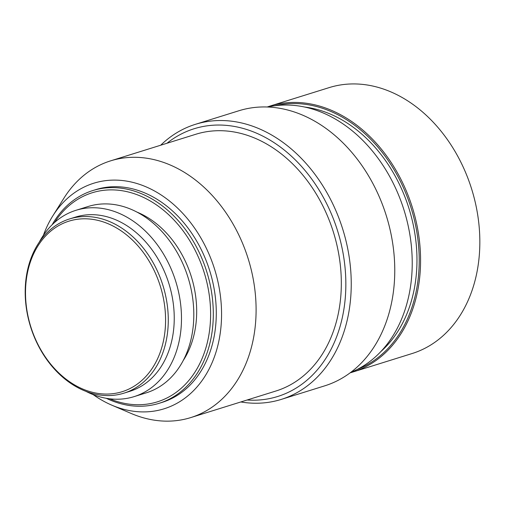 <?xml version="1.0" encoding="UTF-8"?>
<svg xmlns="http://www.w3.org/2000/svg" width="505" height="505" viewBox="0 0 505 505"><rect width="100%" height="100%" fill="white"/><g stroke="black" fill="none" stroke-linecap="round" stroke-linejoin="round"><path stroke-width="0.76" d="M27.403 273.085A89.335 67.866 -107.3 0 0 79.348 387.474A89.335 67.866 -107.3 0 0 163.683 339.77A89.335 67.866 -107.3 0 0 111.738 225.382A89.335 67.866 -107.3 0 0 27.403 273.085M27.131 271.993A91.254 69.33 -107.3 0 0 50.254 364.181A91.254 69.33 -107.3 0 0 123.921 393.168A91.254 69.33 -107.3 0 0 166.341 340.117A91.254 69.33 -107.3 0 0 143.218 247.93A91.254 69.33 -107.3 0 0 69.551 218.949A91.254 69.33 -107.3 0 0 27.131 271.993M123.921 393.168L129.886 391.306A91.254 69.33 -107.3 0 0 172.306 338.255A91.254 69.33 -107.3 0 0 149.183 246.068A91.254 69.33 -107.3 0 0 75.51 217.087L69.551 218.949M85.913 391.343A97.591 74.147 -107.3 0 0 134.046 396.646A97.591 74.147 -107.3 0 0 179.414 339.916A97.591 74.147 -107.3 0 0 154.681 241.321A97.591 74.147 -107.3 0 0 75.895 210.326A97.591 74.147 -107.3 0 0 39.321 242.065M134.046 396.646L146.368 392.802A97.591 74.147 -107.3 0 0 191.736 336.071A97.591 74.147 -107.3 0 0 167.004 237.476A97.591 74.147 -107.3 0 0 88.217 206.482L75.895 210.326M183.258 360.469A91.733 69.69 -107.3 0 0 194.734 331.551A91.733 69.69 -107.3 0 0 136.95 212.094M109.598 398.786A109.503 83.192 -107.3 0 0 208.287 338.186A109.503 83.192 -107.3 0 0 160.041 207.479A109.503 83.192 -107.3 0 0 54.572 222.478M106.302 398.3A111.422 84.651 -107.3 0 0 159.144 403.306A111.422 84.651 -107.3 0 0 210.945 338.527A111.422 84.651 -107.3 0 0 182.709 225.962A111.422 84.651 -107.3 0 0 92.756 190.574A111.422 84.651 -107.3 0 0 52.141 224.744M159.144 403.306L162.13 402.371A111.422 84.651 -107.3 0 0 213.924 337.599A111.422 84.651 -107.3 0 0 185.689 225.034A111.422 84.651 -107.3 0 0 95.735 189.646L92.756 190.574M93.141 394.601A118.151 89.764 -107.3 0 0 111.763 405.149A118.151 89.764 -107.3 0 0 219.056 340.111A118.151 89.764 -107.3 0 0 166.625 198.806A118.151 89.764 -107.3 0 0 52.735 216.007A118.151 89.764 -107.3 0 0 43.417 235.273M111.763 405.149L131.13 413.45A134.475 102.168 -107.3 0 0 190.732 417.597A134.475 102.168 -107.3 0 0 253.245 339.417A134.475 102.168 -107.3 0 0 219.17 203.566A134.475 102.168 -107.3 0 0 110.601 160.855A134.475 102.168 -107.3 0 0 63.933 198.162L52.735 216.007M190.732 417.597L275.957 390.996A134.475 102.168 -107.3 0 0 338.47 312.822A134.475 102.168 -107.3 0 0 304.395 176.965A134.475 102.168 -107.3 0 0 195.833 134.254L110.601 160.855M247.103 400.004A140.238 106.549 -107.3 0 0 342.87 314.975A140.238 106.549 -107.3 0 0 294.611 159.214A140.238 106.549 -107.3 0 0 166.972 143.262M240.828 401.961A144.083 109.465 -107.3 0 0 281.203 399.423A144.083 109.465 -107.3 0 0 348.185 315.663A144.083 109.465 -107.3 0 0 311.673 170.103A144.083 109.465 -107.3 0 0 195.353 124.344A144.083 109.465 -107.3 0 0 160.697 145.219M281.203 399.423L324.728 385.839A144.083 109.465 -107.3 0 0 391.71 302.078A144.083 109.465 -107.3 0 0 355.198 156.518A144.083 109.465 -107.3 0 0 238.878 110.759L195.353 124.344M350.691 372.425A139.279 105.816 -107.3 0 0 409.271 293.664A139.279 105.816 -107.3 0 0 376.509 156.209A139.279 105.816 -107.3 0 0 267.865 107.022M380.877 351.549A135.441 102.9 -107.3 0 0 414.094 289.807A135.441 102.9 -107.3 0 0 304.559 107.022M357.104 369.502A138.32 105.084 -107.3 0 0 416.29 290.886A138.32 105.084 -107.3 0 0 383.339 153.836A138.32 105.084 -107.3 0 0 274.796 105.779M350.173 372.816A139.279 105.816 -107.3 0 0 352.869 372.021A139.279 105.816 -107.3 0 0 417.616 291.057A139.279 105.816 -107.3 0 0 382.323 150.345A139.279 105.816 -107.3 0 0 269.878 106.113A139.279 105.816 -107.3 0 0 267.208 106.997M352.869 372.021L412.137 353.525A139.279 105.816 -107.3 0 0 476.884 272.561A139.279 105.816 -107.3 0 0 441.585 131.849A139.279 105.816 -107.3 0 0 329.146 87.618L269.878 106.113"/></g></svg>
